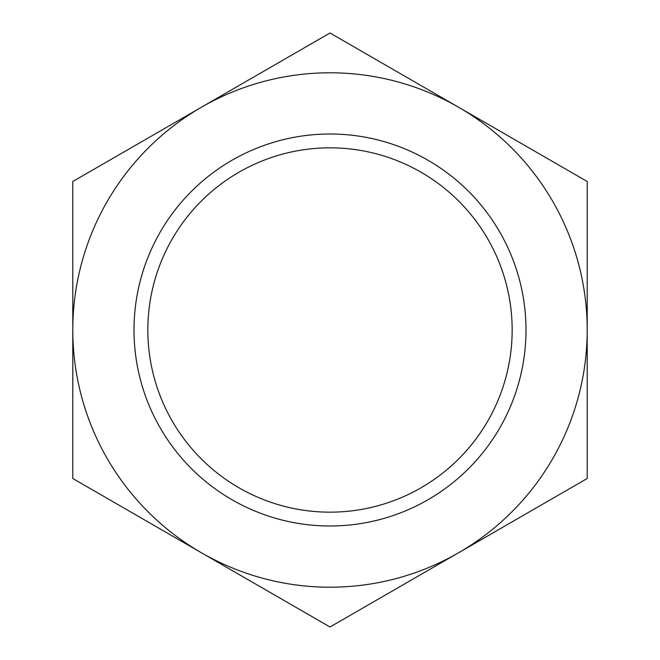 <?xml version="1.0" encoding="UTF-8"?>
<svg xmlns="http://www.w3.org/2000/svg" width="660" height="660" viewBox="0 0 660 660"><rect width="100%" height="100%" fill="white"/><g stroke="black" fill="none" stroke-linecap="round" stroke-linejoin="round"><path stroke-width="0.99" d="M330 33L72.79 181.5L72.79 330A257.21 257.21 0 0 0 458.601 552.75A257.21 257.21 0 0 0 587.21 330L587.21 181.5L458.601 107.25A257.21 257.21 0 0 0 72.79 330L72.79 478.5L330 627L587.21 478.5L587.21 330A257.21 257.21 0 0 0 458.601 107.25L330 33M330 512.16A182.16 182.16 0 0 1 147.84 330A182.16 182.16 0 0 1 330 147.84A182.16 182.16 0 0 1 512.16 330A182.16 182.16 0 0 1 330 512.16M330 525.995A195.995 195.995 0 0 1 134.005 330A195.995 195.995 0 0 1 330 134.005A195.995 195.995 0 0 1 525.995 330A195.995 195.995 0 0 1 330 525.995"/></g></svg>
